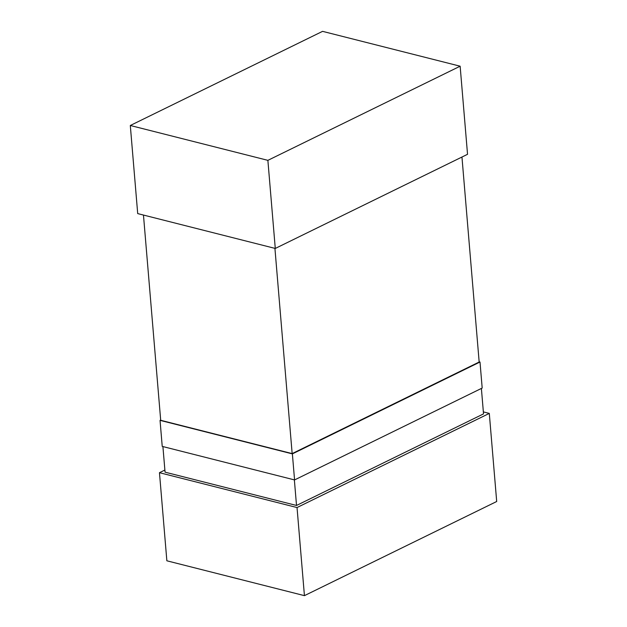 <?xml version="1.0" encoding="UTF-8"?>
<svg xmlns="http://www.w3.org/2000/svg" width="627" height="627" viewBox="0 0 627 627"><rect width="100%" height="100%" fill="white"/><g stroke="black" fill="none" stroke-linecap="round" stroke-linejoin="round"><path stroke-width="0.94" d="M274.924 248.363L292.158 453.603L479.169 362.03L461.958 157.04M294.369 479.874L296.516 505.464L165.058 472.162L162.91 446.573M292.158 453.603L160.7 420.294L143.465 215.061M296.516 505.464L483.527 413.891L481.387 388.442M267.878 160.347L275.277 248.449L137.705 213.595L130.306 125.494L267.878 160.347L460.14 66.203L322.568 31.35L130.306 125.494M275.277 248.449L467.538 154.305L460.14 66.203M297.033 507.549L304.432 595.65L166.86 560.797L159.462 472.695L297.033 507.549L489.295 413.405L483.354 411.9M159.462 472.695L164.877 470.038M304.432 595.65L496.694 501.506L489.295 413.405M480 362.014L482.187 388.05L294.565 479.929L292.378 453.885L480 362.014L479.146 361.795M294.565 479.929L162.228 446.4L160.042 420.356L292.378 453.885M160.684 420.051L160.042 420.356"/></g></svg>
